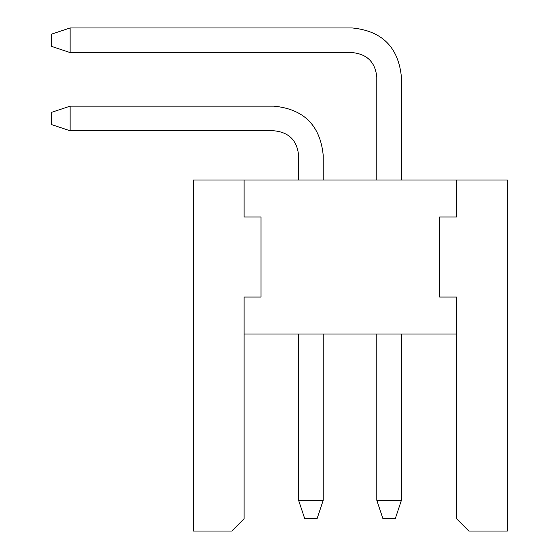 <?xml version="1.0" encoding="UTF-8"?>
<svg xmlns="http://www.w3.org/2000/svg" width="559" height="559" viewBox="0 0 559 559"><rect width="100%" height="100%" fill="white"/><g stroke="black" fill="none" stroke-linecap="round" stroke-linejoin="round"><path stroke-width="0.84" d="M456.542 180.047L507.341 180.047L507.341 531.05L468.854 531.05L456.542 518.731L456.542 297.053L439.605 297.053L439.605 216.997L456.542 216.997L456.542 180.047L193.288 180.047L193.288 531.05L231.775 531.05L244.094 518.731L244.094 333.996L456.542 333.996M439.605 297.053L439.605 216.997M244.094 180.047L244.094 216.997L261.025 216.997L261.025 297.053L244.094 297.053L244.094 333.996M261.025 216.997L261.025 297.053M273.959 130.785C288.919 132.245 297.129 140.456 298.59 155.416C297.129 140.456 288.919 132.245 273.959 130.785C288.919 132.245 297.129 140.456 298.59 155.416C297.129 140.456 288.919 132.245 273.959 130.785C288.919 132.245 297.129 140.456 298.59 155.416C297.129 140.456 288.919 132.245 273.959 130.785C288.919 132.245 297.129 140.456 298.59 155.416C297.129 140.456 288.919 132.245 273.959 130.785C288.919 132.245 297.129 140.456 298.59 155.416C297.129 140.456 288.919 132.245 273.959 130.785C288.919 132.245 297.129 140.456 298.59 155.416C297.129 140.456 288.919 132.245 273.959 130.785C288.919 132.245 297.129 140.456 298.59 155.416C297.129 140.456 288.919 132.245 273.959 130.785C288.919 132.245 297.129 140.456 298.59 155.416C297.129 140.456 288.919 132.245 273.959 130.785C288.919 132.245 297.129 140.456 298.59 155.416C297.129 140.456 288.919 132.245 273.959 130.785C288.919 132.245 297.129 140.456 298.59 155.416C297.129 140.456 288.919 132.245 273.959 130.785L70.134 130.785L70.134 106.154L51.659 112.31L51.659 124.629L70.134 130.785M323.221 180.047L323.221 155.416C320.3 125.495 303.879 109.075 273.959 106.154L70.134 106.154M298.59 180.047L298.59 155.416M352.163 52.581C367.123 54.041 375.334 62.252 376.794 77.212C375.334 62.252 367.123 54.041 352.163 52.581C367.123 54.041 375.334 62.252 376.794 77.212C375.334 62.252 367.123 54.041 352.163 52.581C367.123 54.041 375.334 62.252 376.794 77.212C375.334 62.252 367.123 54.041 352.163 52.581C367.123 54.041 375.334 62.252 376.794 77.212C375.334 62.252 367.123 54.041 352.163 52.581C367.123 54.041 375.334 62.252 376.794 77.212C375.334 62.252 367.123 54.041 352.163 52.581C367.123 54.041 375.334 62.252 376.794 77.212C375.334 62.252 367.123 54.041 352.163 52.581C367.123 54.041 375.334 62.252 376.794 77.212C375.334 62.252 367.123 54.041 352.163 52.581C367.123 54.041 375.334 62.252 376.794 77.212C375.334 62.252 367.123 54.041 352.163 52.581C367.123 54.041 375.334 62.252 376.794 77.212C375.334 62.252 367.123 54.041 352.163 52.581C367.123 54.041 375.334 62.252 376.794 77.212C375.334 62.252 367.123 54.041 352.163 52.581L70.134 52.581L70.134 27.95L51.659 34.106L51.659 46.425L70.134 52.581M401.425 180.047L401.425 77.212C398.504 47.291 382.083 30.871 352.163 27.95L70.134 27.95M376.794 180.047L376.794 77.212M323.221 333.996L323.221 500.263L298.59 500.263L298.59 333.996M401.425 333.996L401.425 500.263L376.794 500.263L376.794 333.996M323.221 500.263L317.065 518.731L304.746 518.731L298.59 500.263M401.425 500.263L395.269 518.731L382.95 518.731L376.794 500.263"/></g></svg>
